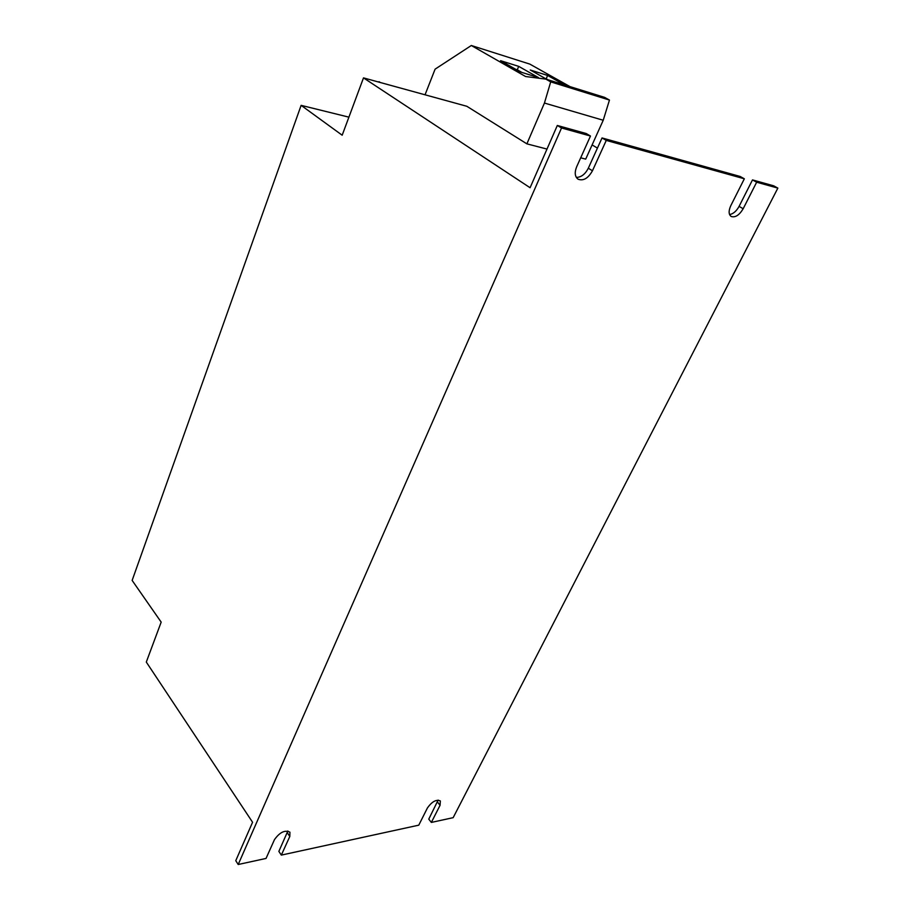 <?xml version="1.0" encoding="UTF-8"?>
<svg xmlns="http://www.w3.org/2000/svg" width="910" height="910" viewBox="0 0 910 910"><rect width="100%" height="100%" fill="white"/><g stroke="black" fill="none" stroke-linecap="round" stroke-linejoin="round"><path stroke-width="1.36" d="M301.119 105.355L342.183 135.215L363.5 77.885L530.086 187.733L557.318 125.466L561.538 127.98L238.204 864.5L235.77 860.678L252.57 822.253L146.305 662.07L161.172 622.11L132.143 580.421L301.119 105.355L348.894 117.151M425.038 94.799L435.105 69.149L471.323 45.5L525.582 76.52L545.841 79.113L604.593 97.37L609.461 100.066L603.228 120.256L585.71 159.113L580.694 157.817M547.001 149.069L526.879 143.848L466.819 106.277L363.5 77.885M592.103 144.929L597.438 148.102M238.204 864.5L266.038 858.437L274.479 839.623C279.779 832.218 284.932 829.738 289.937 832.195L289.812 836.449L281.326 855.104L278.858 851.396L287.856 830.989M281.326 855.104L418.771 825.165L427.461 807.887C432.022 801.528 436.311 799.219 440.349 800.937L440.065 805.282L431.351 822.424L428.769 819.136L438.131 800.083M602.033 137.945L606.265 140.413L744.334 178.792L740.16 176.472L602.033 137.945L588.315 168.225C585.176 174.276 581.172 177.348 576.314 177.405M561.538 127.98L590.476 136.034L586.256 133.542L557.318 125.466M752.49 179.907L773.716 185.833L777.857 188.108L756.654 182.216L752.49 179.907L739.091 206.377C736.429 211.165 733.267 213.895 729.581 214.567M431.351 822.424L453.157 817.669L777.857 188.108M756.654 182.216L743.174 208.731C739.295 215.192 735.291 217.774 731.174 216.466C728.591 214.464 728.466 210.847 730.821 205.626L744.334 178.792M606.265 140.413L592.456 170.773C588.19 178.349 583.39 181.158 578.066 179.202C574.858 176.699 574.392 172.559 576.667 166.792L590.476 136.034M603.228 120.256L544.442 103.046L526.879 143.848M609.461 100.066L550.709 81.866L544.442 103.046M570.07 86.643L529.791 64.087L471.323 45.5M564.507 84.914L547.627 75.45L530.28 70.002L547.137 79.523M538.492 77.589L518.711 66.373L500.614 60.697L520.361 71.958L538.492 77.589M545.841 79.113L550.709 81.866M378.674 82.059L395.907 86.791M380.3 82.503L379.038 81.684M396.669 87.007L399.513 87.781M521.919 72.447L517.278 69.797L518.711 66.373M517.278 69.797L515.72 69.308M547.911 79.761L546.193 78.795L547.627 75.45M546.193 78.795L545.42 78.556M592.456 170.773L588.315 168.225M743.174 208.731L739.091 206.377M440.065 805.282L437.437 802.006M289.812 836.449L287.298 832.764"/></g></svg>
